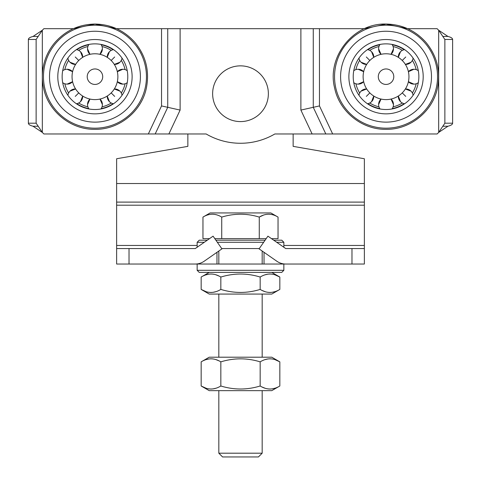 <?xml version="1.0" encoding="UTF-8"?>
<svg xmlns="http://www.w3.org/2000/svg" width="481" height="481" viewBox="0 0 481 481"><rect width="100%" height="100%" fill="white"/><g stroke="black" fill="none" stroke-linecap="round" stroke-linejoin="round"><path stroke-width="0.72" d="M358.171 69.258A7.431 7.431 0 0 1 363.672 71.699L358.171 69.258A7.431 7.431 0 0 0 353.763 70.707M358.171 84.121L363.672 81.686A7.431 7.431 0 0 1 353.763 82.678M371.585 51.732A7.431 7.431 0 0 1 373.755 57.347L371.585 51.732A7.431 7.431 0 0 0 367.454 49.639M361.075 62.241L366.696 64.406A7.431 7.431 0 0 1 358.982 58.105M393.47 48.822A7.431 7.431 0 0 1 391.029 54.329L393.47 48.822A7.431 7.431 0 0 0 392.027 44.42M378.607 48.822L381.048 54.329A7.431 7.431 0 0 1 380.05 44.42M411.002 62.241A7.431 7.431 0 0 1 405.381 64.406L411.002 62.241A7.431 7.431 0 0 0 413.095 58.105M400.493 51.732L398.322 57.347A7.431 7.431 0 0 1 404.623 49.639M413.907 84.121A7.431 7.431 0 0 1 408.405 81.686L413.907 84.121A7.431 7.431 0 0 0 418.314 82.678M413.907 69.258L408.405 71.699A7.431 7.431 0 0 1 418.314 70.707M400.493 101.653A7.431 7.431 0 0 1 398.322 96.038L400.493 101.653A7.431 7.431 0 0 0 404.623 103.746M411.002 91.143L405.381 88.973A7.431 7.431 0 0 1 413.095 95.28M378.607 104.563A7.431 7.431 0 0 1 381.048 99.056L378.607 104.563A7.431 7.431 0 0 0 380.05 108.965M393.47 104.563L391.029 99.056A7.431 7.431 0 0 1 392.027 108.965M361.075 91.143A7.431 7.431 0 0 1 366.696 88.973L361.075 91.143A7.431 7.431 0 0 0 358.982 95.28M371.585 101.653L373.755 96.038A7.431 7.431 0 0 1 367.454 103.746M386.039 53.776A22.914 22.914 0 0 0 363.125 76.689A22.914 22.914 0 0 0 386.039 99.609A22.914 22.914 0 0 0 408.952 76.689A22.914 22.914 0 0 0 386.039 53.776M386.039 43.867A32.822 32.822 0 0 0 353.216 76.689A32.822 32.822 0 0 0 386.039 109.518A32.822 32.822 0 0 0 418.861 76.689A32.822 32.822 0 0 0 386.039 43.867M386.039 39.532A37.157 37.157 0 0 0 348.881 76.689A37.157 37.157 0 0 0 386.039 113.853A37.157 37.157 0 0 0 423.196 76.689A37.157 37.157 0 0 0 386.039 39.532M67.093 69.258A7.431 7.431 0 0 1 72.595 71.699L67.093 69.258A7.431 7.431 0 0 0 62.686 70.707M67.093 84.121L72.595 81.686A7.431 7.431 0 0 1 62.686 82.678M80.507 51.732A7.431 7.431 0 0 1 82.678 57.347L80.507 51.732A7.431 7.431 0 0 0 76.377 49.639M69.998 62.241L75.619 64.406A7.431 7.431 0 0 1 67.905 58.105M102.393 48.822A7.431 7.431 0 0 1 99.952 54.329L102.393 48.822A7.431 7.431 0 0 0 100.95 44.42M87.53 48.822L89.971 54.329A7.431 7.431 0 0 1 88.973 44.42M119.925 62.241A7.431 7.431 0 0 1 114.304 64.406L119.925 62.241A7.431 7.431 0 0 0 122.018 58.105M109.415 51.732L107.245 57.347A7.431 7.431 0 0 1 113.546 49.639M122.829 84.121A7.431 7.431 0 0 1 117.328 81.686L122.829 84.121A7.431 7.431 0 0 0 127.237 82.678M122.829 69.258L117.328 71.699A7.431 7.431 0 0 1 127.237 70.707M109.415 101.653A7.431 7.431 0 0 1 107.245 96.038L109.415 101.653A7.431 7.431 0 0 0 113.546 103.746M119.925 91.143L114.304 88.973A7.431 7.431 0 0 1 122.018 95.28M87.53 104.563A7.431 7.431 0 0 1 89.971 99.056L87.53 104.563A7.431 7.431 0 0 0 88.973 108.965M102.393 104.563L99.952 99.056A7.431 7.431 0 0 1 100.95 108.965M69.998 91.143A7.431 7.431 0 0 1 75.619 88.973L69.998 91.143A7.431 7.431 0 0 0 67.905 95.28M80.507 101.653L82.678 96.038A7.431 7.431 0 0 1 76.377 103.746M94.961 53.776A22.914 22.914 0 0 0 72.048 76.689A22.914 22.914 0 0 0 94.961 99.609A22.914 22.914 0 0 0 117.875 76.689A22.914 22.914 0 0 0 94.961 53.776M94.961 43.867A32.822 32.822 0 0 0 62.139 76.689A32.822 32.822 0 0 0 94.961 109.518A32.822 32.822 0 0 0 127.784 76.689A32.822 32.822 0 0 0 94.961 43.867M94.961 39.532A37.157 37.157 0 0 0 57.804 76.689A37.157 37.157 0 0 0 94.961 113.853A37.157 37.157 0 0 0 132.119 76.689A37.157 37.157 0 0 0 94.961 39.532M392.274 108.604A32.516 32.516 0 0 0 404.19 103.668A32.516 32.516 0 0 1 392.274 108.604M367.887 103.668A32.516 32.516 0 0 0 379.804 108.604A32.516 32.516 0 0 1 367.887 103.668M101.196 108.604A32.516 32.516 0 0 0 113.113 103.668A32.516 32.516 0 0 1 101.196 108.604A7.431 7.431 0 0 0 102.038 106.836A30.964 30.964 0 0 0 111.273 103.012M166.348 133.977L43.867 133.977L42.322 132.431L38.203 126.238L33.057 126.238L42.322 132.431L42.322 30.243L36.129 39.472L36.129 123.202L38.203 126.238M116.636 248.551L129.022 248.551L129.022 264.033L116.636 264.033L116.636 158.748L187.861 146.362L187.861 133.977L173.19 133.977M444.871 123.202L444.871 39.472L438.678 30.243L438.678 132.431L447.943 126.238C451.04 125.421 452.597 124.411 452.615 123.202L444.871 123.202L438.678 132.431L437.133 133.977L314.652 133.977M307.81 133.977L293.139 133.977L293.139 146.362L364.364 158.748L364.364 264.033L351.978 264.033L351.978 248.551L364.364 248.551M264.033 252.327L264.033 264.033L351.978 264.033L285.708 264.033A15.482 15.482 0 0 1 276.864 261.255L259.073 248.869L267.923 236.165L285.708 248.551L351.978 248.551M129.022 248.551L195.292 248.551L213.077 236.165L221.927 248.869L204.136 261.255A15.482 15.482 0 0 1 195.292 264.033L216.967 264.033L216.967 252.327M129.022 264.033L195.292 264.033L129.022 264.033M116.636 202.104L364.364 202.104L116.636 202.104M94.961 68.951A7.744 7.744 0 0 1 102.706 76.689A7.744 7.744 0 0 1 94.961 84.434A7.744 7.744 0 0 1 87.217 76.689A7.744 7.744 0 0 1 94.961 68.951M386.039 68.951A7.744 7.744 0 0 1 393.783 76.689A7.744 7.744 0 0 1 386.039 84.434A7.744 7.744 0 0 1 378.294 76.689A7.744 7.744 0 0 1 386.039 68.951M240.5 65.855A27.868 27.868 0 0 0 212.632 93.723A27.868 27.868 0 0 0 240.5 121.591A27.868 27.868 0 0 0 268.368 93.723A27.868 27.868 0 0 0 240.5 65.855M209.223 272.396L201.166 277.044C207.738 273.034 214.298 273.034 220.833 277.044C233.982 273.034 247.096 273.034 260.167 277.044C266.739 273.034 273.292 273.034 279.834 277.044L271.777 272.396M206.03 291.642L201.166 289.418L209.223 294.071L271.777 294.071L279.834 289.418L279.834 277.044L274.97 274.825M265.031 274.825L267.989 274.14M269.222 274.026L269.679 274.008M270.003 274.002L270.316 274.008M270.791 274.026L272.005 274.14M206.03 274.825L208.994 274.14M210.221 274.026L210.678 274.008M211.003 274.002L211.309 274.008M211.796 274.026L212.999 274.14M215.969 274.825L218.825 275.98M274.97 291.642L272.005 292.322M270.779 292.442L270.322 292.46M269.997 292.46L269.691 292.46M269.204 292.442L268.001 292.328M265.031 291.642L262.175 290.488M201.166 277.044L201.166 289.418C207.708 293.434 214.261 293.434 220.833 289.418C233.982 293.434 247.09 293.434 260.167 289.418L260.167 277.044M260.167 289.418C266.702 293.434 273.262 293.434 279.834 289.418M220.833 289.418L220.833 277.044M215.969 291.642L213.011 292.322M211.778 292.442L211.321 292.46M210.997 292.46L210.684 292.46M210.209 292.442L208.994 292.322M278.042 217.093L270.845 212.939L210.155 212.939L202.958 217.093C209.199 213.275 215.458 213.275 221.729 217.093C234.277 213.275 246.795 213.275 259.271 217.093C265.512 213.275 271.771 213.275 278.042 217.093L278.042 238.642L271.476 238.642M218.825 251.028L218.825 264.033M218.825 294.071L218.825 357.203M218.825 390.644L218.825 453.198L222.577 456.95L258.423 456.95L262.175 453.198L218.825 453.198M262.175 251.028L262.175 264.033M262.175 294.071L262.175 357.203M262.175 390.644L262.175 453.198M266.197 238.642L214.803 238.642M209.524 238.642L202.958 238.642L202.958 217.093M263.426 215.139L259.439 217.003M259.271 217.093L259.271 238.642M221.729 217.093L221.729 238.642M209.223 357.203L271.777 357.203L279.834 361.856C273.292 357.84 266.739 357.84 260.167 361.856C247.096 357.84 233.982 357.84 220.833 361.856C214.298 357.84 207.738 357.84 201.166 361.856L209.223 357.203M265.031 359.632L267.989 358.946M269.222 358.832L269.679 358.814M270.003 358.814L270.316 358.814M270.791 358.832L272.005 358.946M274.97 359.632L279.834 361.856L279.834 385.996L271.777 390.644L209.223 390.644L201.166 385.996C207.708 390.007 214.261 390.007 220.833 385.996C233.982 390.007 247.09 390.007 260.167 385.996C266.702 390.007 273.262 390.007 279.834 385.996M206.03 359.632L208.994 358.946M210.221 358.832L210.678 358.814M211.003 358.814L211.309 358.814M211.796 358.832L212.999 358.946M215.969 359.632L218.825 360.786M274.97 388.215L272.005 388.901M270.779 389.015L270.322 389.033M269.997 389.039L269.691 389.033M269.204 389.015L268.001 388.901M265.031 388.215L262.175 387.061M260.167 385.996L260.167 361.856M220.833 385.996L220.833 361.856M206.03 388.215L201.166 385.996L201.166 361.856M215.969 388.215L213.011 388.901M211.778 389.015L211.321 389.033M210.997 389.039L210.684 389.033M210.209 389.015L208.994 388.901M204.293 242.28L197.15 242.28L199.236 240.187L207.299 240.187M215.879 240.187L265.121 240.187M273.701 240.187L281.764 240.187L283.85 242.28L283.85 247.258M217.34 242.28L263.66 242.28M276.707 242.28L283.85 242.28M221.705 248.551L259.295 248.551M197.15 242.28L197.15 247.258M64.815 69.619A30.964 30.964 0 0 1 68.645 60.378M78.65 50.373A30.964 30.964 0 0 1 87.885 46.543A30.964 30.964 0 0 0 78.65 50.373A7.431 7.431 0 0 0 76.81 49.717A32.516 32.516 0 0 1 88.726 44.781M102.038 46.543A30.964 30.964 0 0 1 111.273 50.373A30.964 30.964 0 0 0 102.038 46.543A7.431 7.431 0 0 0 101.196 44.781A32.516 32.516 0 0 1 113.113 49.717A7.431 7.431 0 0 0 111.273 50.373M121.278 60.378A30.964 30.964 0 0 1 125.108 69.619M125.108 83.766A30.964 30.964 0 0 1 121.278 93.007M87.885 106.836A30.964 30.964 0 0 1 78.65 103.012M68.645 93.007A30.964 30.964 0 0 1 64.815 83.766M369.727 50.373A30.964 30.964 0 0 1 378.962 46.543A30.964 30.964 0 0 0 369.727 50.373A7.431 7.431 0 0 0 367.887 49.717A32.516 32.516 0 0 1 379.804 44.781A7.431 7.431 0 0 0 378.962 46.543M393.115 46.543A30.964 30.964 0 0 1 402.35 50.373A30.964 30.964 0 0 0 393.115 46.543M355.892 69.619A30.964 30.964 0 0 1 359.722 60.378M412.355 60.378A30.964 30.964 0 0 1 416.185 69.619M416.185 83.766A30.964 30.964 0 0 1 412.355 93.007M402.35 103.012A30.964 30.964 0 0 1 393.115 106.836M379.804 108.604A7.431 7.431 0 0 1 378.962 106.836A30.964 30.964 0 0 1 369.727 103.012M359.722 93.007A30.964 30.964 0 0 1 355.892 83.766M36.129 123.202L28.385 123.202C28.403 124.411 29.96 125.421 33.057 126.238M161.538 28.698L180.116 28.698L180.116 110.083L161.538 105.928L161.538 28.698L116.582 28.698L94.961 24.05L73.34 28.698L43.867 28.698L42.322 30.243L33.057 36.436C29.96 37.247 28.403 38.264 28.385 39.472L36.129 39.472M38.203 36.436L33.057 36.436M28.385 39.472L28.385 123.202M444.871 39.472L452.615 39.472C452.597 38.264 451.04 37.247 447.943 36.436L438.678 30.243L437.133 28.698L407.66 28.698L386.039 24.05L364.418 28.698L319.462 28.698L319.462 105.928L300.884 110.083L300.884 28.698L319.462 28.698M442.797 126.238L447.943 126.238M442.797 36.436L447.943 36.436M452.615 123.202L452.615 39.472M180.116 28.698L300.884 28.698M313.269 28.698L313.269 107.311L325.817 133.977L274.843 133.977A68.122 68.122 0 0 1 206.157 133.977L155.183 133.977L167.731 107.311L167.731 28.698M392.274 44.781A32.516 32.516 0 0 1 404.19 49.717A7.431 7.431 0 0 0 402.35 50.373M88.726 108.604A32.516 32.516 0 0 1 76.81 103.668M197.15 270.304L283.85 270.304L281.764 272.396L199.236 272.396L197.15 270.304L197.15 264.033M264.033 264.033L216.967 264.033M283.85 270.304L283.85 264.033M369.835 60.486L366.33 56.986M402.242 60.486L405.748 56.986M402.242 92.893L405.748 96.398M369.835 92.893L366.33 96.398M386.039 122.132A45.442 45.442 0 0 0 431.481 76.689A45.442 45.442 0 0 0 386.039 31.253A45.442 45.442 0 0 0 340.596 76.689A45.442 45.442 0 0 0 386.039 122.132M386.039 128.18A51.491 51.491 0 0 0 437.53 76.689A51.491 51.491 0 0 0 386.039 25.198A51.491 51.491 0 0 0 334.548 76.689A51.491 51.491 0 0 0 386.039 128.18M78.758 60.486L75.252 56.986M111.165 60.486L114.67 56.986M111.165 92.893L114.67 96.398M78.758 92.893L75.252 96.398M94.961 122.132A45.442 45.442 0 0 0 140.404 76.689A45.442 45.442 0 0 0 94.961 31.253A45.442 45.442 0 0 0 49.519 76.689A45.442 45.442 0 0 0 94.961 122.132M94.961 128.18A51.491 51.491 0 0 0 146.452 76.689A51.491 51.491 0 0 0 94.961 25.198A51.491 51.491 0 0 0 43.47 76.689A51.491 51.491 0 0 0 94.961 128.18M116.636 245.454L197.15 245.454M283.85 245.454L364.364 245.454M116.636 205.201L364.364 205.201M116.636 183.526L364.364 183.526M180.116 110.083L168.873 133.977M312.127 133.977L300.884 110.083M148.334 133.977L161.538 105.928M319.462 105.928L332.666 133.977M386.039 129.335C410.311 129.78 433.098 111.225 437.584 87.368C440.662 70.635 436.82 55.682 426.07 42.502C415.416 30.507 402.074 24.357 386.039 24.05C353.559 22.932 326.491 56.728 334.662 88.173C339.478 111.67 362.061 129.762 386.039 129.335M94.961 129.335C119.234 129.78 142.021 111.225 146.507 87.368C149.585 70.635 145.743 55.682 134.993 42.502C124.338 30.507 110.997 24.357 94.961 24.05C78.926 24.357 65.584 30.507 54.93 42.502C49.669 48.701 46.02 55.736 43.975 63.6C41.973 71.483 41.787 79.401 43.416 87.368C47.902 111.225 70.689 129.78 94.961 129.335"/></g></svg>
